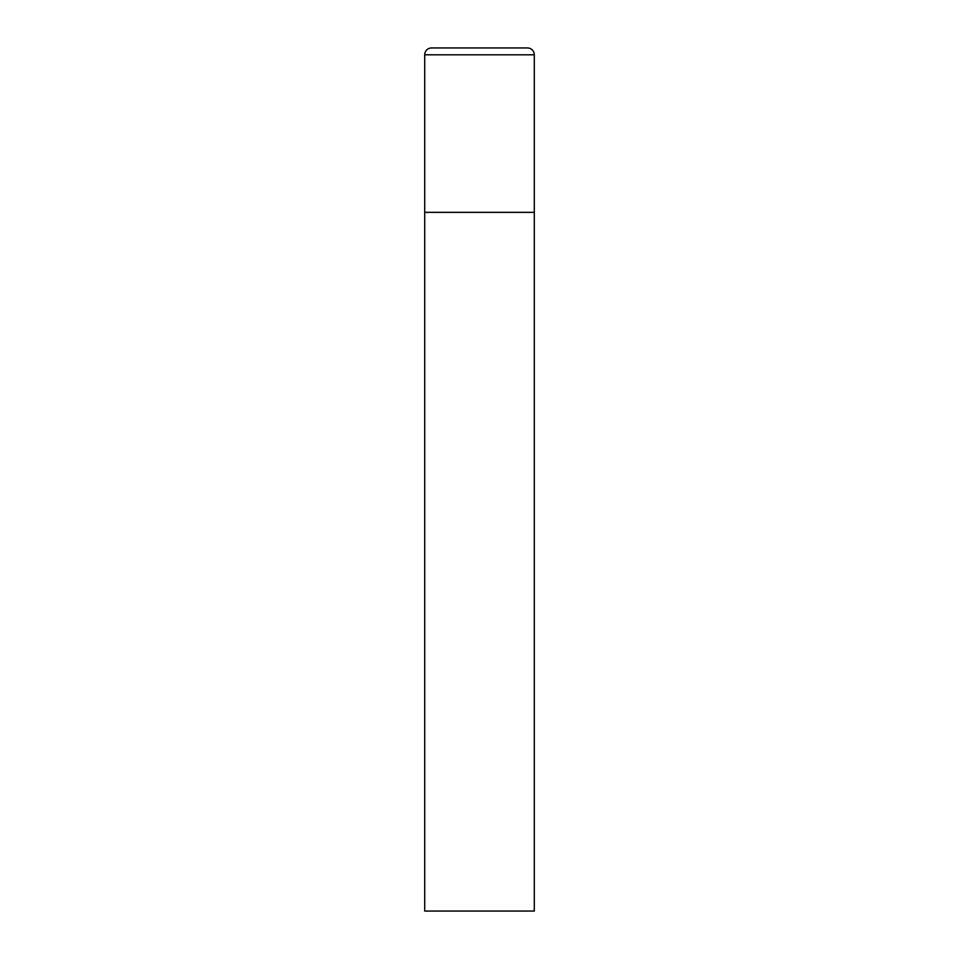 <?xml version="1.0" encoding="UTF-8"?>
<svg xmlns="http://www.w3.org/2000/svg" width="959" height="959" viewBox="0 0 959 959"><rect width="100%" height="100%" fill="white"/><g stroke="black" fill="none" stroke-linecap="round" stroke-linejoin="round"><path stroke-width="0.72" stroke-dasharray="4.79 3.6" d="M527.45 47.95L431.55 47.95M534.295 212.347L424.705 212.347L534.295 212.347M424.705 911.05L534.295 911.05M534.295 54.795L424.705 54.795"/><path stroke-width="1.44" d="M424.705 54.795L424.705 911.05L534.295 911.05L534.295 212.347L424.705 212.347L534.295 212.347L534.295 54.795A6.845 6.845 0 0 0 527.45 47.95L431.55 47.95A6.845 6.845 0 0 0 424.705 54.795L534.295 54.795"/></g></svg>
